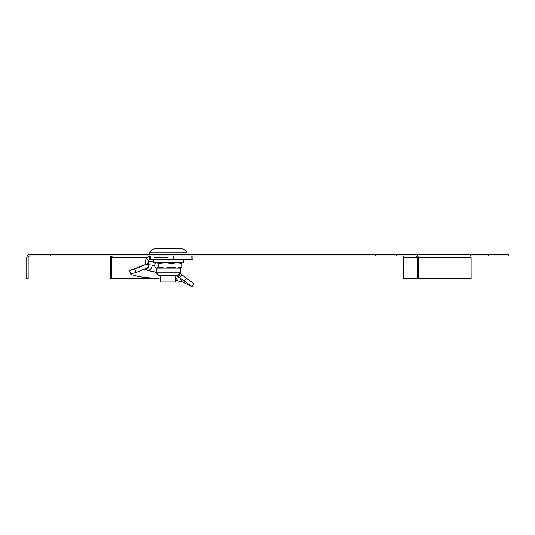 <?xml version="1.0" encoding="UTF-8"?>
<svg xmlns="http://www.w3.org/2000/svg" width="535" height="535" viewBox="0 0 535 535"><rect width="100%" height="100%" fill="white"/><g stroke="black" fill="none" stroke-linecap="round" stroke-linejoin="round"><path stroke-width="0.8" d="M50.571 255.904L50.571 254.506L30.02 254.506L30.02 255.904L415.983 255.904L415.983 254.506L508.25 254.506L508.25 255.904L470.72 255.904M396.167 255.904L396.167 254.506L415.983 254.506A3.27 2.314 -90 0 1 418.296 257.776L418.296 278.788L471.134 278.788L471.134 257.776A3.27 2.314 -90 0 0 468.82 254.506M375.617 255.904L375.617 254.506L50.571 254.506M396.167 254.506L375.617 254.506M418.296 278.788L417.307 278.788L417.307 257.776A1.866 1.324 -90 0 0 415.983 255.904M30.02 254.506A3.27 3.27 0 0 0 26.75 257.776L26.75 278.788L28.154 278.788L28.154 257.776A1.866 1.866 0 0 1 30.02 255.904M111.006 255.904A3.27 2.314 -90 0 0 110.591 257.776L110.591 278.788L111.581 278.788L111.581 257.776L146.583 257.776M112.905 255.904A1.866 1.324 -90 0 0 111.581 257.776M157.41 278.788L111.581 278.788M488.636 255.904L488.636 254.506M417.307 257.776L403.637 257.776L403.637 255.904M403.637 257.776L403.637 278.788L417.307 278.788M168.03 255.904L168.03 259.642L153.438 259.642L153.438 262.632L183.324 262.632L183.324 259.642M155.812 267.801L156.655 268.048L158.467 266.965L158.467 263.715L156.655 262.632L154.842 263.715L154.842 266.965L156.655 268.048L165.241 268.048L172.009 266.965L176.971 268.048L181.927 266.965L180.522 268.048L180.522 272.857L156.24 272.857L158.641 275.257L178.122 275.257L180.522 272.857M158.467 266.965L165.241 268.048L180.522 268.048M158.467 263.715L165.241 262.632L172.009 263.715L172.009 266.965M172.009 263.715L176.971 262.632L181.927 263.715L181.927 266.965M181.927 263.715L180.522 262.632M177.192 275.257L159.878 275.257M182.228 281.825L179.559 277.672L192.005 286.66L182.228 281.825L175.854 280.467M134.7 269.078L135.964 272.576L148.737 267.239L147.386 263.755L134.7 269.078L130.741 270.035L147.386 263.755M156.24 272.442L147.76 270.516L146.088 269.714L144.504 270.142L146.102 268.336M146.088 269.714L146.871 268.924L146.603 268.129M147.62 267.674L146.871 268.924M147.754 264.698L148.215 264.698L148.148 265.728M146.256 258.372L148.442 260.465L149.298 259.642L149.298 255.904L146.256 258.372A5.604 3.966 -90 0 0 145.573 261.508L145.573 264.384M156.24 272.255L147.76 270.516C150.201 270.182 151.719 268.336 152.314 264.972L148.215 264.698L148.215 261.508L153.438 261.508M148.442 260.465A1.866 1.324 -90 0 0 148.215 261.508M149.298 259.642L192.901 259.642L192.901 255.904M149.539 255.904L149.539 259.642M180.235 273.659L181.88 274.749L179.559 277.672L175.854 275.665M181.88 274.749L186.421 278.374L184.1 281.296M186.421 278.374L193.857 283.423L192.005 286.66M160.908 279.116L139.682 276.822L130.901 274.515L132.051 273.532L135.964 272.576M130.901 274.515L129.63 270.984L130.741 270.035M175.854 278.233L177.854 280.648M154.842 265.507L152.314 264.972M168.03 257.683L154.401 257.683M149.7 252.079L187.063 252.079C185.157 249.658 182.669 248.414 179.593 248.34L157.176 248.34C154.093 248.414 151.606 249.658 149.7 252.079L149.7 254.506M164.218 248.34L165.582 248.34M168.13 248.34L168.926 248.34M175.854 275.257L175.854 281.965L160.908 281.965L160.908 275.257M418.296 257.776L471.134 257.776M150.629 255.904L150.629 259.642M173.313 255.904L173.313 259.642M191.811 255.904L191.811 259.642M179.486 274.836L178.249 276.789M156.24 262.632L155.812 262.879M156.24 268.048L156.24 272.857M184.388 276.702L189.397 280.373M187.063 252.079L187.063 254.506"/></g></svg>
